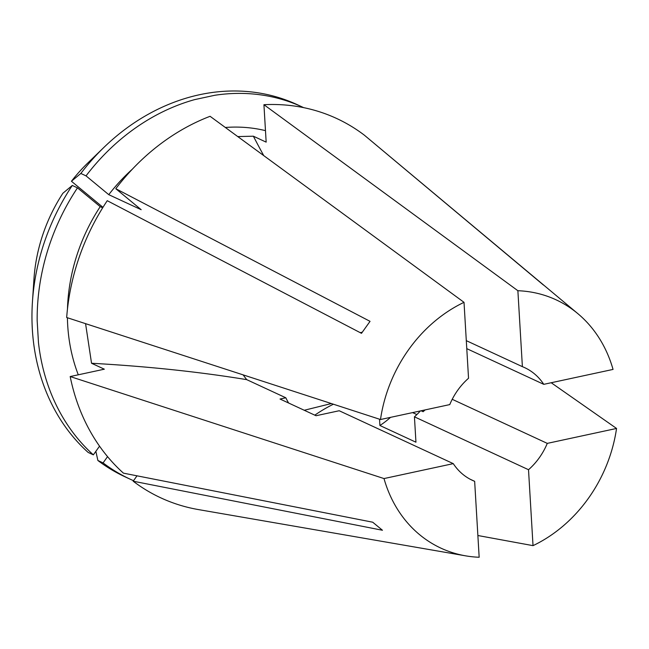 <?xml version="1.0" encoding="UTF-8"?>
<svg xmlns="http://www.w3.org/2000/svg" width="649" height="649" viewBox="0 0 649 649"><rect width="100%" height="100%" fill="white"/><g stroke="black" fill="none" stroke-linecap="round" stroke-linejoin="round"><path stroke-width="0.97" d="M107.547 456.628L103.086 462.899L97.885 460.49A205.027 173.113 114.9 0 0 124.884 476.739L130.084 479.149A205.027 173.113 114.9 0 0 133.532 480.698M97.885 460.49L95.857 451.323M103.086 462.899A205.027 173.113 114.9 0 0 130.084 479.149M304.259 410.265L331.306 403.573M380.492 419.522L449.765 404.595A62.117 52.447 114.9 0 1 468.537 378.262L464.019 302.329A136.866 115.554 114.9 0 0 380.492 419.522L66.677 317.515A209.075 176.528 114.9 0 1 107.247 200.695L361.493 333.326L370.044 321.344L115.79 188.705L141.182 209.7L108.764 194.668L86.033 175.871L80.833 173.461L71.439 181.249L102.972 207.331M237.81 136.574L253.37 136.201A625.165 282.518 -102.2 0 0 263.656 155.468M466.777 348.643L543.773 384.338L613.045 369.419A136.866 115.554 114.9 0 0 577.878 313.67L364.332 135.154A209.075 176.528 114.9 0 0 263.932 104.7L266.163 142.131L253.37 136.201M265.473 130.636A170.444 143.916 114.9 0 0 225.365 127.472M132.307 169.219A170.444 143.916 114.9 0 0 108.764 194.668M303.627 107.629A205.027 173.113 114.9 0 0 302.58 107.142A205.027 173.113 114.9 0 0 214.73 95.289L194.676 99.613A205.027 173.113 114.9 0 0 86.033 175.871M194.676 99.613L214.73 95.289M302.58 107.142L297.38 104.724A205.027 173.113 114.9 0 0 104.059 147.266A205.027 173.113 114.9 0 0 80.833 173.461M104.059 147.266L87.793 163.004A154.154 130.157 114.9 0 0 71.439 181.249M464.019 302.329L210.081 116.301A209.075 176.528 114.9 0 0 115.79 188.705M466.298 340.652L522.388 366.661L517.878 290.72L263.932 104.7M543.773 384.338A62.117 52.447 114.9 0 0 524.652 367.634A62.117 52.447 114.9 0 0 522.388 366.661M543.464 285.049L374.027 143.267M577.878 313.67A136.866 115.554 114.9 0 0 517.878 290.72M425.111 409.908L423.116 411.709L421.096 410.776M452.223 399.305L547.277 443.381L616.55 428.454L551.204 382.74M379.543 419.213L379.916 425.501L415.944 442.204L414.435 416.82L528.513 469.714A62.117 52.447 114.9 0 0 547.277 443.381M414.435 416.82A62.117 52.447 114.9 0 0 420.365 410.931M528.513 469.714L533.024 545.647A136.866 115.554 114.9 0 0 616.55 428.454M533.024 545.647L477.875 535.514M379.916 425.501A86.171 72.761 114.9 0 0 390.552 417.356M412.602 412.602L416.861 414.581M470.184 479.246L474.654 481.315L479.165 557.256A136.866 115.554 114.9 0 1 465.593 555.836L198.456 509.587A209.075 176.528 114.9 0 1 133.175 481.209L137.004 475.831M243.164 374.952L246.709 379.641L285.82 397.78L280.019 399.03L316.039 415.733L339.2 410.744L453.278 463.637A62.117 52.447 114.9 0 0 472.391 480.341A62.117 52.447 114.9 0 0 474.654 481.315M133.175 481.209L382.456 530.257L372.721 522.21L123.44 473.153A209.075 176.528 114.9 0 1 70.181 376.55L104.327 369.192L91.541 363.262L85.571 323.673M453.278 463.637L384.005 478.564A136.866 115.554 114.9 0 0 465.593 555.836M384.005 478.564L70.181 376.55M102.68 207.802L100.222 206.658A170.444 143.916 114.9 0 0 67.464 309.086M67.407 317.75A170.444 143.916 114.9 0 0 78.286 374.806M285.82 397.78A79.997 67.545 114.9 0 0 288.627 403.021M100.222 206.658L77.482 187.861A205.027 173.113 114.9 0 0 37.163 320.614L38.469 342.599A205.027 173.113 114.9 0 0 93.351 454.852L88.15 452.434A205.027 173.113 114.9 0 1 32.45 301.704A205.027 173.113 114.9 0 1 72.29 185.452L62.896 193.24A154.154 130.157 114.9 0 0 33.951 279.119L32.45 301.704M99.54 446.163L93.351 454.852M77.482 187.861L72.29 185.452M38.469 342.599L37.163 320.614M91.541 363.262A625.165 179.984 176.6 0 1 246.709 379.641M314.806 415.157A625.165 282.518 77.8 0 1 333.343 404.238M360.163 332.637A608.081 70.522 -144.5 0 0 362.304 332.183"/></g></svg>
